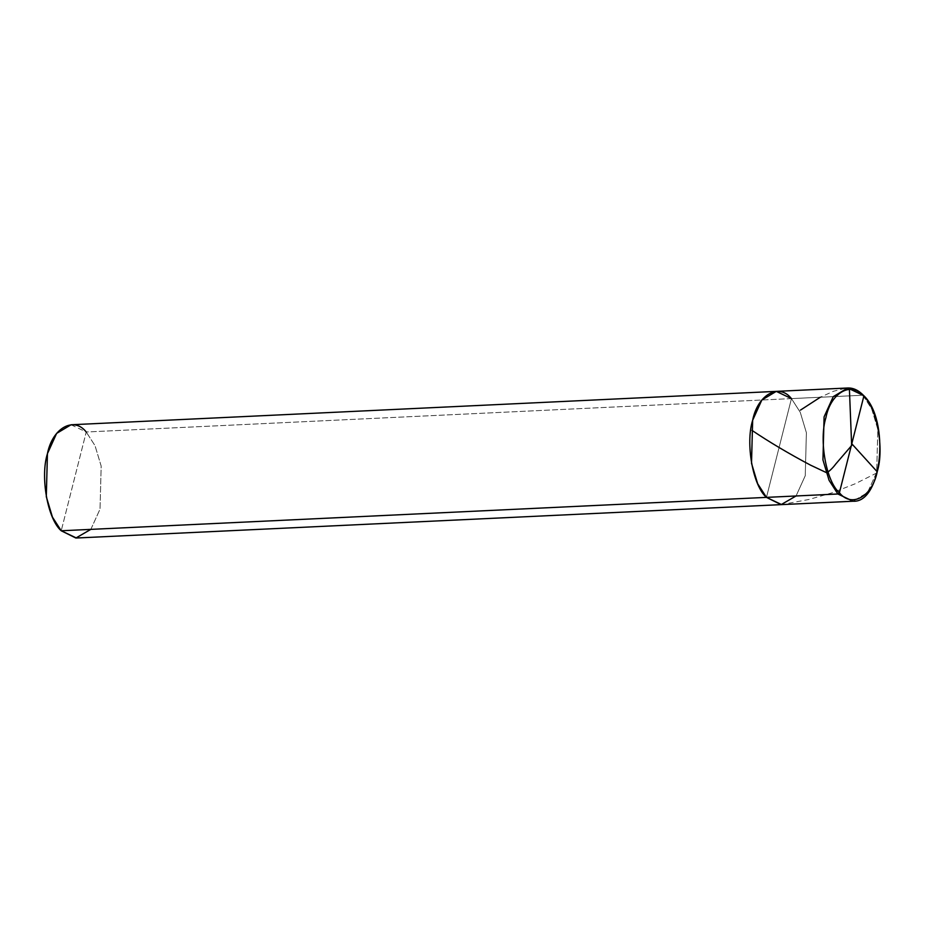 <?xml version="1.0" encoding="UTF-8"?>
<svg xmlns="http://www.w3.org/2000/svg" width="926" height="926" viewBox="0 0 926 926"><rect width="100%" height="100%" fill="white"/><g stroke="black" fill="none" stroke-linecap="round" stroke-linejoin="round"><path stroke-width="0.69" stroke-dasharray="4.63 3.47" d="M776.277 391.374L791.452 398.608L800.249 412.278L806.384 432.685L805.25 475.721L796.059 495.977L805.25 475.721L806.384 432.685L800.249 412.278L791.452 398.608L766.462 497.378L791.452 398.608L862.882 395.228L863.784 396.386M847.707 387.994L862.882 395.228L871.69 408.898L877.813 429.294L876.679 472.341L867.5 492.586L853.066 501.232L867.5 492.586L876.679 472.341L877.813 429.294L871.69 408.898L862.882 395.228L791.452 398.608L800.249 412.278L806.384 432.685L805.25 475.721L796.071 495.966L781.637 504.612L796.071 495.966L805.25 475.721L806.384 432.685L800.249 412.278L791.452 398.608L766.462 497.378L791.452 398.608L86.234 432.002L61.232 530.772L86.234 432.002L791.452 398.608M90.841 529.371L100.031 509.115L101.166 466.067L95.031 445.672L86.234 432.002L95.031 445.672L101.166 466.067L100.031 509.115L90.852 529.359L76.418 538.006M71.047 424.768L86.234 432.002M876.91 472.908L854.918 483.881L832.324 492.759L808.896 499.484L788.084 503.362M844.894 388.399L833.481 391.258L820.297 397.242"/><path stroke-width="1.39" d="M86.234 432.002C73.779 416.075 52.446 427.986 47.434 453.659C40.073 476.855 47.666 519.266 61.232 530.772L766.462 497.378L781.637 504.612L766.462 497.378L781.093 504.635L796.059 495.977L781.093 504.635L766.462 497.378L757.653 483.708L751.518 463.313L752.653 420.265L761.832 400.032L776.277 391.374L761.832 400.032L752.653 420.265L751.518 463.313L757.653 483.708L766.462 497.378L837.891 493.998L829.083 480.328L822.948 459.933L824.082 416.885L833.261 396.641L847.707 387.994L833.261 396.641L824.082 416.885L822.948 459.933L829.083 480.328L837.891 493.998L766.462 497.378C752.884 485.872 745.303 443.461 752.653 420.265C757.665 394.592 778.997 382.681 791.452 398.608C778.997 382.681 757.665 394.592 752.653 420.265C745.303 443.461 752.884 485.872 766.462 497.378L61.232 530.772L75.863 538.029L90.841 529.371M863.784 396.386L839.407 492.725C826.177 481.497 818.769 440.139 825.946 417.51C830.83 392.474 851.642 380.852 863.784 396.386C851.642 380.852 830.83 392.474 825.946 417.51C818.769 440.139 826.177 481.497 839.407 492.725L837.891 493.998L839.407 492.725L863.784 396.386C877.026 407.614 884.423 448.971 877.246 471.6C872.361 496.637 851.561 508.258 839.407 492.725C851.561 508.258 872.361 496.637 877.246 471.6C884.423 448.971 877.026 407.614 863.784 396.386L862.882 395.228L863.784 396.386L862.882 395.228L847.707 387.994C853.286 387.774 858.587 390.274 863.599 395.483C890.175 420.173 882.304 503.142 853.066 501.232L837.891 493.998L853.066 501.232L76.418 538.006L61.232 530.772L52.435 517.102L46.3 496.706L47.434 453.659L56.613 433.414L71.047 424.768L776.277 391.374L791.452 398.608M852.036 444.052L877.211 471.762L876.91 472.908M852.07 445.036L835.727 464.03C833.273 467.399 830.344 470.339 826.918 472.862L810.574 465.165C788.848 453.647 769.298 442.038 751.935 430.335M851.619 444.538L849.408 389.07L848.725 387.982L844.894 388.399M820.297 397.242L800.469 410.114M847.707 387.994L776.277 391.374"/></g></svg>
